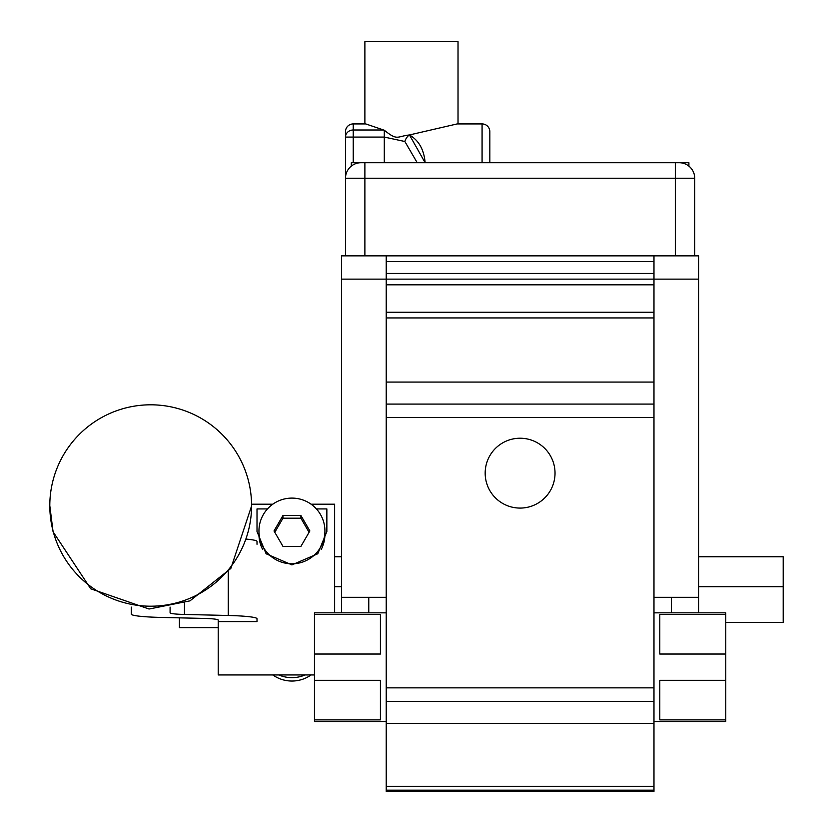 <?xml version="1.0" encoding="UTF-8"?>
<svg xmlns="http://www.w3.org/2000/svg" width="833" height="833" viewBox="0 0 833 833"><rect width="100%" height="100%" fill="white"/><g stroke="black" fill="none" stroke-linecap="round" stroke-linejoin="round"><path stroke-width="1.25" d="M341.603 612.849L341.603 597.323L386.231 597.323M698.606 279.128L341.603 279.128L341.603 255.846L386.231 255.846L386.231 791.35L653.978 791.35L653.978 255.846L698.606 255.846L698.606 612.849M341.603 597.323L341.603 279.128M653.978 597.323L698.606 597.323M555.028 473.154A34.924 34.924 0 0 0 502.643 442.906A34.924 34.924 0 0 0 502.643 503.403A34.924 34.924 0 0 0 555.028 473.154M725.772 680.311L659.798 680.311L659.798 719.889L725.772 719.889L725.772 612.849L653.978 612.849M725.772 614.462L659.798 614.462L659.798 654.04L725.772 654.04M653.978 721.503L725.772 721.503L725.772 719.889M386.231 721.503L314.447 721.503L314.447 719.889L380.41 719.889L380.41 680.311L314.447 680.311L314.447 612.849L386.231 612.849M314.447 719.889L314.447 680.311M314.447 654.04L380.41 654.04L380.41 614.462L314.447 614.462M341.603 586.703L334.627 586.703M341.603 556.767L334.627 556.767M698.606 586.703L783.197 586.703L783.197 556.767L698.606 556.767M725.772 622.366L783.197 622.366L783.197 586.703M386.231 255.846L653.978 255.846M386.231 317.935L653.978 317.935M404.859 141.495A7.757 4.28 115 0 1 409.43 134.956C418.76 140.308 423.997 149.565 425.142 162.716L417.218 162.716L404.859 141.495L384.294 137.07L384.294 130.24C397.83 141.069 396.623 136.404 409.43 134.956L457.171 123.919L482.078 123.919A7.757 7.757 0 0 1 489.835 131.676L489.835 162.716L489.835 131.676A7.757 7.757 0 0 0 482.078 123.919L457.171 123.919M364.885 162.716L361.012 162.716A15.525 15.525 0 0 0 345.487 178.241L345.487 255.846L345.487 178.241A15.525 15.525 0 0 1 361.012 162.716L688.901 162.716L351.307 162.716L364.885 162.716L364.885 178.241L675.324 178.241L675.324 162.716L679.207 162.716L675.324 162.716L675.324 178.241L694.722 178.241A15.525 15.525 0 0 0 679.207 162.716A15.525 15.525 0 0 1 694.722 178.241L694.722 255.846L694.722 178.241L675.324 178.241L675.324 255.846L675.324 178.241L364.885 178.241L364.885 162.716M345.487 137.07L345.487 178.241A15.525 15.525 0 0 1 361.012 162.716A15.525 15.525 0 0 0 345.487 178.241L364.885 178.241L364.885 255.846L364.885 178.241L345.487 178.241L345.487 131.676A7.757 7.757 0 0 1 353.244 123.919A7.757 7.757 0 0 0 345.487 131.676L345.487 137.07L353.244 137.07L353.244 129.99A7.757 7.091 180 0 0 345.487 137.07L384.294 137.07L384.294 130.24L383.596 129.99L353.244 129.99A7.757 7.091 180 0 0 345.487 137.07M365.739 123.919L353.244 123.919L365.739 123.919L383.596 129.99L353.244 129.99L353.244 123.919A7.757 7.757 0 0 0 345.487 131.676A7.757 7.757 0 0 1 353.244 123.919A7.757 7.757 0 0 0 345.487 131.676A7.757 7.757 0 0 1 353.244 123.919L353.244 137.07L384.294 137.07L384.294 162.716L384.294 137.07M364.885 123.919L364.885 41.65L458.025 41.65L458.025 123.919M409.461 134.956L425.142 162.716L417.218 162.716M228.252 571.761L228.252 615.483A38.807 3.384 0 0 1 257.012 618.752L257.012 621.595L218.215 621.595L218.215 620.054A19.398 1.687 180 0 0 203.825 618.419L160.051 617.399A38.807 3.384 0 0 1 131.291 614.129L131.291 607.101M228.252 615.483L184.468 614.462L184.468 603.061M170.088 607.101L170.088 612.828A19.398 1.687 180 0 0 184.468 614.462M257.012 544.282L257.012 541.44A38.807 3.384 180 0 0 246.162 539.097M314.447 674.938L218.215 674.938L218.215 621.595M311.084 504.194L334.627 504.194L334.627 612.849M316.405 508.921L326.859 508.921L326.859 531.506L317.779 553.768L291.935 564.889L266.102 553.768L257.012 531.506L257.012 508.921L267.466 508.921M300.9 515.492L309.866 530.954L300.9 546.417L282.981 546.417L274.015 530.954L282.981 515.492L300.9 515.492L300.9 518.199L309.074 532.308M282.981 515.492L282.981 518.199L300.9 518.199M274.796 532.308L282.981 518.199M271.037 505.537A32.987 32.862 -0 0 0 291.935 563.816A32.987 32.862 -0 0 0 306.055 501.258A32.987 32.862 -0 0 0 271.037 505.537M324.922 530.954L324.922 534.338A32.987 32.862 180 0 1 321.163 549.561M262.707 549.561A32.987 32.862 180 0 1 258.959 534.338L258.959 530.954M311.084 674.938A32.987 32.862 180 0 1 272.797 674.938M278.805 674.938A32.987 32.862 -0 0 0 305.076 674.938M218.215 627.624L179.407 627.624L179.407 617.847M368.769 597.323L368.769 612.849M671.44 597.323L671.44 612.849M386.231 261.531L653.978 261.531M386.231 273.453L653.978 273.453M386.231 284.813L653.978 284.813M386.231 312.25L653.978 312.25M386.231 382.066L653.978 382.066M386.231 404.078L653.978 404.078M386.231 790.173L653.978 790.173M386.231 786.29L653.978 786.29M386.231 723.336L653.978 723.336M386.231 701.334L653.978 701.334M386.231 687.85L653.978 687.85M386.231 417.552L653.978 417.552M482.078 123.919A7.757 7.757 0 0 1 489.835 131.676A7.757 7.757 0 0 0 482.078 123.919L482.078 162.716L482.078 123.919M353.244 162.716L353.244 137.07L353.244 162.716M49.803 505.693A100.887 100.512 -0 0 0 150.669 606.205A100.887 100.512 -0 0 0 251.576 505.693A100.887 100.887 0 0 0 150.69 404.807A100.887 100.887 0 0 0 49.803 505.693L53.073 531.787L90.703 588.775L149.034 609.017L189.976 600.864L230.824 568.46L251.576 505.995M688.901 166.121L688.901 162.716L688.901 166.121M351.307 166.121L351.307 162.716L351.307 166.121M251.566 504.194L272.797 504.194"/></g></svg>
